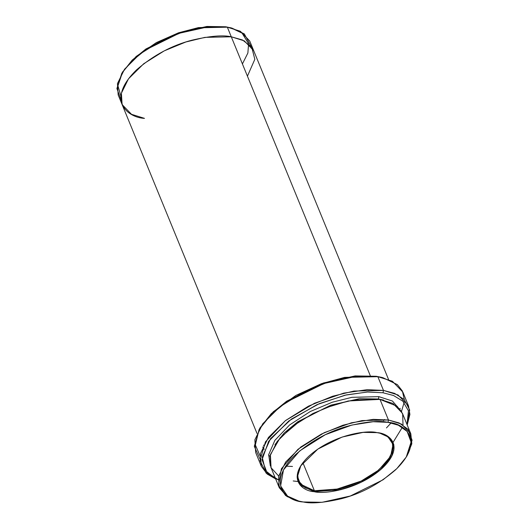 <?xml version="1.0" encoding="UTF-8"?>
<svg xmlns="http://www.w3.org/2000/svg" width="529" height="529" viewBox="0 0 529 529"><rect width="100%" height="100%" fill="white"/><g stroke="black" fill="none" stroke-linecap="round" stroke-linejoin="round"><path stroke-width="0.79" d="M314.391 490.74L300.432 484.167L297.51 476.47L300.836 465.659L297.648 474.11L298.409 480.874L305.114 487.831L314.391 490.74L302.892 462.696L314.391 490.74L333.23 490.33L362.266 480.702L376.959 471.478L387.83 460.706L392.895 450.457L392.373 442.337L387.254 436.332L379.961 433.205L388.101 436.941L393.027 444.492L390.686 456.249L378.698 470.083L359.932 481.846L340.65 488.796L314.391 490.74L314.206 491.679L314.391 490.74M377.025 432.636L363.066 432.391L342.118 437.066L317.843 449.088L300.651 465.956L297.093 477.039L299.996 484.941L314.206 491.679C302.125 491.19 285.885 478.348 308.632 456.415C332.384 434.646 367.47 429.766 377.025 432.636C389.106 433.125 405.346 445.967 382.606 467.901C358.854 489.669 323.761 494.549 314.206 491.679L340.987 489.662L360.646 482.521L379.69 470.479L391.691 456.395L393.821 444.525L388.65 436.974L380.305 433.291L377.025 432.636M260.083 455.892L255.355 444.935L259.078 429.522L273.295 411.754L295.909 395.421L321.401 383.697L344.558 377.402L376.245 376.278L381.211 377.27L376.245 376.278L377.845 376.681L383.479 390.415L398.013 394.971L408.52 405.875L409.909 414.452L407.198 424.959L409.684 410.008L404.262 399.54L394.568 393.364L383.479 390.415L383.009 392.763L393.543 395.52L402.853 401.207L408.434 410.802L407.046 424.575L408.434 410.802L402.853 401.207L393.543 395.52L383.009 392.763L367.794 391.996L346.336 394.899L319.351 403.627L291.459 419.041L270.55 438.614L262.199 457.142L265.472 470.665L275.49 478.533M399.911 409.043L400.195 408.328M408.52 405.875L402.886 392.134L392.379 381.237L377.845 376.681L382.91 377.693L397.365 384.623L402.357 390.971L404.301 399.58M404.116 402.496L401.498 411.383M120.929 96.126L117.947 85.837L122.609 71.924L136.178 56.438L156.386 42.578L178.518 32.805L198.428 27.607L225.744 26.774L231.867 28.083L244.292 33.863L250.931 46.109M387.982 422.34L398.363 425.21L407.145 431.426L411.059 442.085L406.265 457.03L396.803 468.648L383.069 479.783L350.337 495.997L322.082 502.299L303.256 501.975C311.356 503.853 324.158 502.748 341.655 498.655C361.122 493.623 379.068 484.035 395.5 469.897C426.176 440.326 404.275 423.002 387.982 422.34C379.875 420.462 367.073 421.567 349.576 425.66C330.116 430.692 312.163 440.28 295.731 454.418C265.055 483.989 286.963 501.313 303.256 501.975L298.832 501.089L287.578 496.123L280.601 485.939L283.478 469.924L299.659 450.933L325.342 434.693L351.858 425.058L373.157 421.719L387.982 422.34L388.451 419.993L387.982 422.34M406.265 457.03L407.178 455.535L412.091 440.221L408.084 429.303L399.091 422.935L388.451 419.993L401.438 424.066L410.828 433.806L411.82 443.785L406.708 456.289M378.4 398.992L359.376 398.687L330.797 405.154L297.834 421.699L284.185 432.98L274.948 444.677L284.185 432.98L297.834 421.699L330.797 405.154L359.376 398.687L378.4 398.992L378.87 396.644L351.878 397.332L332.278 402.225L310.265 411.522L289.608 424.946L274.868 440.353L268.672 454.702L270.326 465.758L268.672 454.702L274.868 440.353L289.608 424.946L310.265 411.522L332.278 402.225L351.878 397.332L378.87 396.644L392.478 401.061L401.756 411.86L392.478 401.061L378.87 396.644L378.4 398.992L383.664 400.089M278.644 475.988L271.073 467.729L270.398 454.596L280.185 437.741L300.108 420.879L324.879 408.077L348.234 400.975L380.001 399.395L397.186 406.272L402.655 413.923L403.012 424.979M402.351 427.3L392.637 443.051M270.002 456.269L268.6 455.238L270.002 456.269M262.695 447.005L264.282 449.346M293.205 480.967L297.939 481.516M410.828 433.806L402.377 413.202L392.987 403.468L380.001 399.395L388.451 419.993L380.001 399.395L353.63 399.977L334.54 404.599L312.983 413.453L292.411 426.361L277.189 441.444L270.101 455.793L270.828 467.16L279.279 487.758L278.552 476.398L285.64 462.042L300.862 446.965L321.434 434.058L342.99 425.204L362.081 420.575L388.451 419.993L373.262 419.358L351.448 422.783L324.284 432.649L297.979 449.286L281.402 468.74L278.452 485.146L285.6 495.574L298.832 501.089M388.55 379.472L249.721 40.991L240.331 31.251L227.344 27.177L231.285 36.792L244.279 40.865L253.669 50.605L244.279 40.865L231.285 36.792L370.254 375.623L231.285 36.792L204.921 37.374L185.831 41.996L164.268 50.85L143.696 63.758L128.474 78.841L121.386 93.197L122.113 104.557L256.995 433.43M391.11 422.922L386.461 427.928M292.497 466.466L285.673 466.168M231.285 36.792L227.344 27.177L200.974 27.759L181.883 32.381L160.327 41.236L139.755 54.143L124.533 69.226L117.445 83.582L118.172 94.942L122.113 104.557L131.503 114.297L144.496 118.37C127.8 117.689 105.364 99.948 136.786 69.649C153.622 55.168 172.011 45.349 191.948 40.191C209.868 35.998 222.987 34.868 231.285 36.792L242.5 39.986L251.692 47.081L254.826 59.321L247.433 76.15M231.008 27.878L242.117 33.162L248.59 43.768L247.876 53.019L242.421 63.93M297.992 500.877L287.029 496.546L279.279 487.758M278.069 479.605L267.013 472.562L262.047 459.727L268.639 441.298L288.722 421.038L317.03 404.632L345.001 395.203L367.298 392.015L383.009 392.763L383.479 390.415L377.845 376.681L348.34 377.329L326.975 382.507L302.846 392.412L279.821 406.861L262.794 423.736L254.859 439.797L255.672 452.513L261.306 466.247L260.493 453.532L268.428 437.47L285.455 420.595L308.48 406.153L332.609 396.241L353.974 391.063L383.479 390.415L367.086 389.668L343.718 393.126L314.477 403.263L285.329 420.7L265.465 441.821L259.957 460.521L266.127 473.131L278.062 479.777M275.649 478.91L267.185 474.063L261.306 466.247M227.344 27.177L225.744 26.774L206.918 26.45L178.67 32.752L145.931 48.966L132.197 60.101L121.822 73.22L131.509 61.318L145.581 49.911L179.113 33.301L208.056 26.847L227.344 27.177M120.903 99.432L116.909 88.522L121.822 73.22M377.845 376.681L376.245 376.278L355.118 375.914L323.424 382.989L286.692 401.18L271.291 413.671L259.759 428.206L270.603 414.881L286.341 402.119L323.874 383.538L356.255 376.311L377.845 376.681M259.891 458.808L254.29 446.344L259.759 428.206M381.204 377.27L382.91 377.693M230.168 27.66L231.867 28.083M263.627 445.074L263.945 445.914M384.477 419.517L383.492 420.681"/></g></svg>

